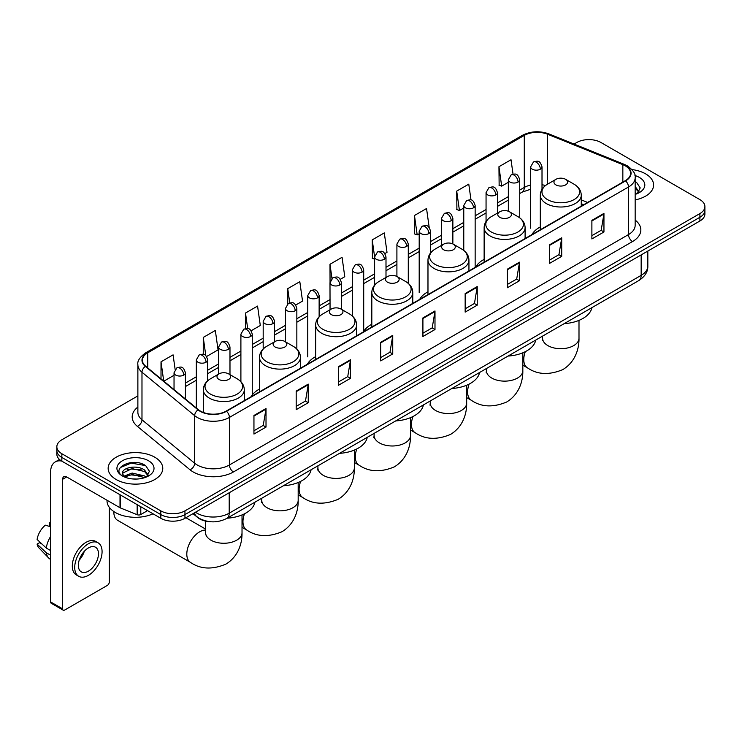 <?xml version="1.0" encoding="UTF-8"?>
<svg xmlns="http://www.w3.org/2000/svg" width="742" height="742" viewBox="0 0 742 742"><rect width="100%" height="100%" fill="white"/><g stroke="black" fill="none" stroke-linecap="round" stroke-linejoin="round"><path stroke-width="1.11" d="M259.496 389.068A30.153 17.409 0 0 0 251.176 396.682M315.656 356.642A30.153 17.409 0 0 0 307.336 364.257M371.816 324.217A30.153 17.409 0 0 0 363.497 331.832M427.976 291.792A30.153 17.409 0 0 0 419.666 299.406M484.136 259.366A30.153 17.409 0 0 0 475.826 266.981M540.306 226.941A30.153 17.409 0 0 0 531.986 234.555M583.583 204.764L581.264 203.827M210.524 521.737A17.066 9.85 180 0 1 197.734 517.564L192.994 513.659M137.873 395.903L61.846 439.793A17.066 9.85 0 0 0 56.846 446.758L56.846 454.197A17.066 9.85 0 0 0 61.846 461.162L160.81 518.296A17.066 9.85 0 0 0 184.953 518.296L699.901 220.995A17.066 9.85 0 0 0 704.9 214.03L704.9 210.311A17.066 9.85 0 0 1 699.901 217.276A17.066 9.85 0 0 0 704.9 210.311L704.9 206.601A17.066 9.85 0 0 0 699.901 199.626L600.937 142.492A17.066 9.85 0 0 0 576.794 142.492L574.067 144.059M56.846 446.758A17.066 9.85 0 0 0 61.846 453.733L160.81 510.867A17.066 9.85 0 0 0 184.953 510.867L184.953 514.586L699.901 217.276L184.953 514.586A17.066 9.85 0 0 1 160.81 514.586A17.066 9.85 0 0 0 184.953 514.586L184.953 518.296M61.846 453.733L61.846 457.443L160.81 514.586L61.846 457.443A17.066 9.85 0 0 1 56.846 450.477A17.066 9.85 0 0 0 61.846 457.443L61.846 461.162M645.586 173.851A27.306 15.768 0 0 0 631.952 169.575A27.306 15.768 0 0 1 645.586 173.851A27.306 15.768 0 0 1 653.591 184.999A27.306 15.768 0 0 0 645.586 173.851M154.781 457.211A27.306 15.768 0 0 0 125.018 453.798A27.306 15.768 0 0 0 108.156 468.36A27.306 15.768 0 0 0 116.16 479.508A27.306 15.768 0 0 0 145.924 482.931A27.306 15.768 0 0 0 162.776 468.36A27.306 15.768 0 0 0 154.781 457.211A27.306 15.768 0 0 0 125.018 453.798A27.306 15.768 0 0 0 108.156 468.36A27.306 15.768 0 0 0 116.16 479.508A27.306 15.768 0 0 0 145.924 482.931A27.306 15.768 0 0 0 162.776 468.36A27.306 15.768 0 0 0 154.781 457.211M625.274 165.837A18.207 10.509 180 0 1 630.607 173.266A18.207 10.509 180 0 1 625.274 180.696L226.189 411.105A18.207 10.509 180 0 1 198.402 409.705L145.71 366.26A18.207 10.509 180 0 1 142.418 360.232A18.207 10.509 180 0 1 147.751 352.802L524.279 135.415A18.207 10.509 180 0 1 547.596 134.237L622.844 164.659A18.207 10.509 180 0 1 625.274 165.837M625.599 165.642A18.661 10.778 0 0 0 623.104 164.436L547.856 134.024A18.661 10.778 0 0 0 523.963 135.23L147.435 352.617A18.661 10.778 0 0 0 145.339 366.409L198.031 409.853A18.661 10.778 0 0 0 226.514 411.291L625.599 180.881A18.661 10.778 0 0 0 625.599 165.642M253.95 415.474L253.95 434.061L266.016 427.086L266.016 408.508L253.95 415.474M253.95 430.759L263.243 425.389L265.97 409.12A4.554 2.625 -120 0 0 266.016 408.508M263.16 425.444L266.016 427.086M296.188 391.09L296.188 409.667L308.255 402.702L308.255 384.115L296.188 391.09M296.188 406.375L305.481 401.005L308.208 384.736A4.554 2.625 -120 0 0 308.255 384.115M305.407 401.051L308.255 402.702M338.435 366.696L338.435 385.284L350.502 378.309L350.502 359.731L338.435 366.696M338.435 381.982L347.729 376.621L350.456 360.343A4.554 2.625 -120 0 0 350.502 359.731M347.646 376.667L350.502 378.309M380.674 342.312L380.674 360.89L392.741 353.925L392.741 335.347L380.674 342.312M380.674 357.598L389.967 352.227L392.694 335.959A4.554 2.625 -120 0 0 392.741 335.347M389.884 352.274L392.741 353.925M591.884 220.374L591.884 238.952L603.951 231.986L603.951 213.399L591.884 220.374M591.884 235.659L601.178 230.289L603.905 214.021A4.554 2.625 -120 0 0 603.951 213.399M601.094 230.335L603.951 231.986M549.637 244.758L549.637 263.336L561.713 256.37L561.713 237.792L549.637 244.758M549.637 260.043L558.939 254.673L561.657 238.405A4.554 2.625 -120 0 0 561.713 237.792M558.856 254.719L561.713 256.37M507.398 269.142L507.398 287.729L519.465 280.764L519.465 262.176L507.398 269.142M507.398 284.427L516.692 279.066L519.419 262.798A4.554 2.625 -120 0 0 519.465 262.176M516.608 279.113L519.465 280.764M465.16 293.535L465.16 312.113L477.227 305.147L477.227 286.57L465.16 293.535M465.16 308.82L474.453 303.45L477.18 287.182A4.554 2.625 -120 0 0 477.227 286.57M474.37 303.497L477.227 305.147M422.912 317.919L422.912 336.506L434.988 329.531L434.988 310.954L422.912 317.919M422.912 333.204L432.215 327.843L434.933 311.575A4.554 2.625 -120 0 0 434.988 310.954M432.132 327.89L434.988 329.531M635.161 199.904A27.306 15.768 0 0 0 653.591 184.999A27.306 15.768 0 0 1 635.161 199.904M184.953 510.867L699.901 213.566A17.066 9.85 0 0 0 704.9 206.601M251.158 330.765L260.294 325.488L257.567 306.075L245.5 313.041L245.5 328.576M206.582 356.503L218.055 349.881L215.328 330.468L203.262 337.434L203.262 354.342M175.131 369.405L173.081 354.852L161.014 361.818L161.014 378.874M384.885 253.56L387.018 252.326L384.291 232.914L372.224 239.879L372.419 258.346M429.201 227.506L426.539 208.521L414.463 215.495L414.657 233.962M471.003 200.006L468.777 184.137L456.71 191.102L456.905 209.578M513.037 174.147L511.015 159.743L498.949 166.718L499.143 185.185M295.733 305.036L302.532 301.104L299.814 281.691L287.738 288.657L287.738 303.877M340.309 279.298L344.78 276.72L342.053 257.298L329.986 264.273L330.051 282.813M330.051 309.757L329.986 282.665M329.986 264.273L331.971 278.426M374.617 259.171L372.224 258.281M372.224 239.879L374.617 256.964A5.686 3.283 0 0 0 376.287 259.273A5.686 3.283 0 0 0 384.337 259.273A5.686 3.283 0 0 0 385.998 256.955C383.688 249.655 381.444 251.111 377.465 252.02A5.686 3.283 60 0 1 380.312 252.308A5.686 3.283 -120 0 1 384.337 259.273M414.463 215.495L417.19 234.908L419.193 233.749M417.19 234.908L414.463 233.888M456.71 191.102L459.437 210.515L463.769 208.01M459.437 210.515L456.71 209.504M498.949 166.718L501.675 186.131L508.344 182.282M501.675 186.131L498.949 185.11M287.738 288.657L289.742 302.912M245.5 313.041L247.68 328.576M203.262 337.434L205.812 355.659M163.815 381.193L174.036 375.294M161.014 361.818L163.722 381.11M635.161 192.438L636.877 193.783M635.161 193.912L635.644 194.237M635.161 186.539L639.066 191.779M635.161 188.014L638.769 192.169M635.161 194.395A18.55 10.713 0 0 0 639.391 192.568A18.55 10.713 0 0 0 639.391 177.421A18.55 10.713 0 0 0 634.948 175.529M637.313 193.606L640.216 187.902L636.543 182.356M635.161 181.669L636.293 182.189M555.953 184.906A6.826 3.942 0 0 0 565.608 184.906A6.826 3.942 0 0 0 565.608 179.323L574.085 184.22A18.819 10.861 0 0 1 574.085 199.589A18.819 10.861 0 0 1 547.475 199.589A18.819 10.861 0 0 1 547.475 184.22C542.847 186.975 540.454 190.629 540.306 195.192A20.479 11.826 0 0 0 546.298 203.549A20.479 11.826 0 0 0 568.622 206.109A20.479 11.826 0 0 0 581.264 195.192C581.116 190.629 578.723 186.975 574.085 184.22L565.608 179.323A6.826 3.942 0 0 0 555.953 179.323A6.826 3.942 0 0 0 555.953 184.906M564.18 323.642A31.294 18.068 0 0 0 591.893 307.642M499.793 217.323A6.826 3.942 0 0 0 509.448 217.323A6.826 3.942 0 0 0 509.448 211.748L517.925 216.645A18.819 10.861 0 0 1 517.925 232.005A18.819 10.861 0 0 1 491.315 232.005A18.819 10.861 0 0 1 491.315 216.645C486.687 219.4 484.294 223.054 484.136 227.608A20.479 11.826 0 0 0 490.137 235.975A20.479 11.826 0 0 0 512.462 238.534A20.479 11.826 0 0 0 525.104 227.608C524.956 223.054 522.563 219.4 517.925 216.645L509.448 211.748A6.826 3.942 0 0 0 499.793 211.748A6.826 3.942 0 0 0 499.793 217.323M508.02 356.067A31.294 18.068 0 0 0 535.733 340.068M443.633 249.748A6.826 3.942 0 0 0 453.288 249.748A6.826 3.942 0 0 0 453.288 244.174L461.765 249.071A18.819 10.861 0 0 1 461.765 264.43A18.819 10.861 0 0 1 435.155 264.43A18.819 10.861 0 0 1 435.155 249.071C430.527 251.826 428.134 255.48 427.976 260.034A20.479 11.826 0 0 0 433.977 268.4A20.479 11.826 0 0 0 456.302 270.96A20.479 11.826 0 0 0 468.944 260.034C468.796 255.48 466.403 251.826 461.765 249.071L453.288 244.174A6.826 3.942 0 0 0 443.633 244.174A6.826 3.942 0 0 0 443.633 249.748M451.859 388.493A31.294 18.068 0 0 0 479.564 372.493M387.472 282.173A6.826 3.942 0 0 0 397.128 282.173A6.826 3.942 0 0 0 397.128 276.599L405.605 281.496A18.819 10.861 0 0 1 405.605 296.856A18.819 10.861 0 0 1 378.995 296.856A18.819 10.861 0 0 1 378.995 281.496C374.358 284.251 371.965 287.905 371.816 292.459A20.479 11.826 0 0 0 377.817 300.825A20.479 11.826 0 0 0 400.142 303.385A20.479 11.826 0 0 0 412.784 292.459C412.626 287.905 410.243 284.251 405.605 281.496L397.128 276.599A6.826 3.942 0 0 0 387.472 276.599A6.826 3.942 0 0 0 387.472 282.173M395.699 420.918A31.294 18.068 0 0 0 423.404 404.919M331.312 314.599A6.826 3.942 0 0 0 340.968 314.599A6.826 3.942 0 0 0 340.968 309.024L349.445 313.922A18.819 10.861 0 0 1 349.445 329.281A18.819 10.861 0 0 1 322.835 329.281A18.819 10.861 0 0 1 322.835 313.922C318.197 316.676 315.804 320.331 315.656 324.885A20.479 11.826 0 0 0 321.657 333.251A20.479 11.826 0 0 0 343.973 335.811A20.479 11.826 0 0 0 356.624 324.885C356.466 320.331 354.073 316.676 349.445 313.922L340.968 309.024A6.826 3.942 0 0 0 331.312 309.024A6.826 3.942 0 0 0 331.312 314.599M339.539 453.343A31.294 18.068 0 0 0 367.244 437.344M275.152 347.024A6.826 3.942 0 0 0 284.807 347.024A6.826 3.942 0 0 0 284.807 341.45L293.285 346.347A18.819 10.861 0 0 1 293.285 361.706A18.819 10.861 0 0 1 266.675 361.706A18.819 10.861 0 0 1 266.675 346.347C262.037 349.092 259.644 352.756 259.496 357.31A20.479 11.826 0 0 0 265.497 365.676A20.479 11.826 0 0 0 287.813 368.236A20.479 11.826 0 0 0 300.454 357.31C300.306 352.756 297.913 349.092 293.285 346.347L284.807 341.45A6.826 3.942 0 0 0 275.152 341.45A6.826 3.942 0 0 0 275.152 347.024M283.37 485.769A31.294 18.068 0 0 0 311.083 469.769M113.832 511.544A18.207 10.509 120 0 0 113.823 511.98A18.207 10.509 120 0 0 117.598 520.318L190.573 562.455A18.207 10.509 -60 0 1 187.782 547.865A18.207 10.509 -60 0 1 199.672 531.819A18.207 10.509 -60 0 1 205.608 530.066M218.983 379.45A6.826 3.942 0 0 0 228.638 379.45A6.826 3.942 0 0 0 228.638 373.875L237.115 378.772A18.819 10.861 0 0 1 237.115 394.132A18.819 10.861 0 0 1 210.515 394.132A18.819 10.861 0 0 1 210.515 378.772C205.877 381.518 203.484 385.172 203.336 389.736A20.479 11.826 0 0 0 209.327 398.092A20.479 11.826 0 0 0 231.652 400.661A20.479 11.826 0 0 0 244.294 389.736C244.146 385.172 241.753 381.518 237.115 378.772L228.638 373.875A6.826 3.942 0 0 0 218.983 373.875A6.826 3.942 0 0 0 218.983 379.45M227.21 518.194A31.294 18.068 0 0 0 254.923 502.195M140.794 506.74L140.794 514.531L147.537 510.635M61.651 461.051A22.761 13.143 -120 0 0 55.298 461.895A22.761 13.143 -120 0 0 50.586 472.311L50.586 601.92L62.653 608.885L62.653 479.276A5.686 3.283 60 0 1 63.831 476.67A5.686 3.283 60 0 1 66.678 476.958L120.009 507.751L120.009 494.738M62.653 608.885A2.847 1.642 120 0 0 63.237 610.193L51.17 603.218A2.847 1.642 -60 0 1 50.586 601.92M63.237 610.193A2.847 1.642 120 0 0 64.665 610.045L107.312 585.429A2.847 1.642 120 0 0 109.315 581.941L109.315 507.342M140.794 514.531A2.847 1.642 180 0 1 137.159 514.707L120.39 507.927A2.847 1.642 180 0 1 120.009 507.751M88.4 571.164A14.228 8.208 120 0 0 97.694 558.633A14.228 8.208 120 0 0 95.514 547.234A14.228 8.208 120 0 0 88.4 547.939A14.228 8.208 120 0 0 79.106 560.47A14.228 8.208 120 0 0 81.286 571.869A14.228 8.208 120 0 0 88.4 571.164M79.209 560.145A14.228 8.208 120 0 0 84.31 551.297M50.586 523.212L49.38 522.85L49.38 525.707L50.586 526.403M98.074 542.801L95.662 541.41A19.348 11.167 120 0 0 85.989 542.365A19.348 11.167 120 0 0 73.347 559.412A19.348 11.167 120 0 0 76.315 574.911L78.726 576.302A19.348 11.167 120 0 0 88.4 575.347A19.348 11.167 120 0 0 101.033 558.299A19.348 11.167 120 0 0 98.074 542.801A19.348 11.167 120 0 0 88.4 543.756A19.348 11.167 120 0 0 75.758 560.804A19.348 11.167 120 0 0 78.726 576.302M50.586 536.512A18.773 10.842 120 0 0 46.31 548.078L37.1 539.462A14.794 8.542 120 0 1 45.355 525.169L50.586 526.755M50.586 550.545L46.31 548.078M42.081 544.127L39.576 542.68L37.1 544.109L46.31 552.725L50.586 555.192M46.31 552.725A18.773 10.842 120 0 0 48.629 557.975A18.773 10.842 120 0 0 50.048 559.088L50.586 559.403M50.586 522.507A14.794 8.542 120 0 0 49.38 522.85M37.1 544.109A14.794 8.542 120 0 0 38.853 547.791L48.629 557.975M107.024 500.247L107.024 500.878A28.446 16.426 0 0 0 115.353 512.49A28.446 16.426 0 0 0 153.028 513.807M132.382 478.924L136.676 479.044M123.858 476.197L132.141 473.044L144.56 475.947L146.063 477.152M124.619 476.995L132.141 474.518L144.829 477.607M123.988 476.772L122.662 473.656A12.855 7.42 0 0 0 124.739 477.097M148.252 475.149L144.56 470.048C136.843 464.288 120.965 467.84 122.662 473.656L122.615 473.09M122.69 473.841L123.051 472.886L132.141 468.619L144.56 471.522L147.964 475.529M146.508 476.967L149.411 471.263L145.738 465.726C132.725 456.376 109.593 468.694 122.949 476.253L123.608 476.661M148.585 460.791A18.55 10.713 0 0 0 122.356 460.791A18.55 10.713 0 0 0 122.356 475.937A18.55 10.713 0 0 0 148.585 475.937A18.55 10.713 0 0 0 148.585 460.791M120.241 467.59L131.13 463.119L145.488 465.559M127.04 469.76L131.13 469.018L141.379 469.899M127.04 475.659L131.13 474.917L141.379 475.798M195.489 512.212A22.761 13.143 0 0 0 197.02 513.186A22.761 13.143 0 0 0 229.204 513.186L641.162 275.347A22.761 13.143 0 0 0 647.831 266.053C647.998 271.702 644.993 276.534 638.806 280.559L226.848 518.398A11.38 6.567 60 0 0 229.204 513.186L229.204 492.753M641.162 254.905L641.162 275.347A11.38 6.567 60 0 1 638.806 280.559M194.571 512.75A11.38 7.615 129.5 0 0 196.556 516.451L193.096 513.594M699.901 220.995L699.901 213.566M160.81 518.296L160.81 510.867M635.161 220.086A28.446 16.426 180 0 1 632.518 241.549L233.433 471.958A5.686 3.283 60 0 1 229.408 464.993L628.493 234.583A22.761 13.143 0 0 0 635.161 225.29L635.161 177.728A22.761 13.143 180 0 1 628.493 187.012A5.686 3.283 -120 0 0 625.599 180.881M233.433 471.958A28.446 16.426 180 0 1 193.198 471.958A28.446 16.426 180 0 1 190.008 469.769L137.326 426.325A28.446 16.426 180 0 1 137.873 407.052M197.224 464.993A22.761 13.143 0 0 0 229.408 464.993L229.408 417.421A22.761 13.143 180 0 1 194.673 415.668L141.982 372.224A22.761 13.143 180 0 1 137.873 364.693L137.873 412.264A22.761 13.143 0 0 0 141.982 419.796L194.673 463.24A22.761 13.143 0 0 0 197.224 464.993M635.161 177.728C635.913 174.166 633.306 170.206 627.315 165.828L624.319 164.381A5.686 2.662 112 0 0 623.104 164.436M624.319 164.381L549.08 133.959C539.657 130.62 530.706 131.111 522.238 135.415A5.686 3.283 60 0 1 523.963 135.23M147.435 352.617A5.686 3.283 -120 0 0 145.71 352.793C139.811 357.041 137.196 361.011 137.873 364.693M145.339 366.409A5.686 3.803 129.5 0 0 141.982 372.224L141.982 419.796A5.686 3.803 -50.5 0 1 137.326 426.325M549.08 133.959A5.686 2.662 112 0 0 547.856 134.024M198.031 409.853A5.686 3.803 129.5 0 0 194.673 415.668L194.673 463.24A5.686 3.803 -50.5 0 1 190.008 469.769M226.514 411.291A5.686 3.283 60 0 1 229.408 417.421L628.493 187.012L628.493 234.583A5.686 3.283 60 0 0 632.518 241.549M147.751 352.802L147.751 367.939M622.844 164.659L622.844 182.105M547.596 134.237L547.596 184.155M587.608 202.445L581.264 199.876M545.509 185.537A18.207 10.509 0 0 0 542.012 184.749M530.632 185.064A18.207 10.509 0 0 0 524.279 187.438L519.725 190.073M524.279 135.415L524.279 187.438A10.24 5.908 60 0 1 522.164 192.132L519.725 193.532M508.344 196.639L497.437 202.937M486.056 209.513L475.149 215.811M463.769 222.377L452.861 228.675M441.481 235.242L430.573 241.54M419.193 248.116L408.286 254.413M396.905 260.98L385.998 267.278M374.617 273.844L363.71 280.142M352.329 286.718L341.422 293.016M330.051 299.582L319.134 305.88M307.763 312.447L296.846 318.745M285.475 325.321L274.559 331.618M263.187 338.185L252.271 344.483M240.9 351.049L229.983 357.347M218.612 363.923L207.695 370.221M196.324 376.788L185.417 383.085M422.912 318.513L434.933 311.575M465.16 294.12L477.18 287.182M507.398 269.736L519.419 262.798M549.637 245.342L561.657 238.405M591.884 220.958L603.905 214.021M380.674 342.897L392.694 335.959M338.435 367.29L350.456 360.343M296.188 391.674L308.208 384.736M253.95 416.067L265.97 409.12M578.992 320.377L578.992 338.204A18.207 10.509 180 0 1 573.659 345.633A18.207 10.509 180 0 1 547.911 345.633A18.207 10.509 180 0 1 542.578 338.204L542.337 340.346M578.992 338.204C579.233 348.721 575.236 362.087 562.816 369.599C549.201 375.267 537.449 374.71 527.543 367.902A18.207 10.509 -60 0 1 525.299 351.671M522.832 352.802L522.832 370.629A18.207 10.509 180 0 1 517.499 378.058A18.207 10.509 180 0 1 491.751 378.058A18.207 10.509 180 0 1 486.418 370.629L486.177 372.772M522.832 370.629C523.073 381.147 519.075 394.512 506.656 402.016C493.04 407.692 481.289 407.126 471.383 400.328A18.207 10.509 -60 0 1 469.139 384.096M466.672 385.228L466.672 403.054A18.207 10.509 180 0 1 461.338 410.484A18.207 10.509 180 0 1 435.591 410.484A18.207 10.509 180 0 1 430.258 403.054L430.017 405.197M466.672 403.054C466.913 413.572 462.915 426.938 450.496 434.441C436.88 440.117 425.12 439.552 415.223 432.753A18.207 10.509 -60 0 1 412.979 416.522M410.502 417.653L410.502 435.471A18.207 10.509 180 0 1 405.169 442.909A18.207 10.509 180 0 1 379.422 442.909A18.207 10.509 180 0 1 374.098 435.471L373.857 437.622M410.502 435.471C410.753 445.998 406.755 459.363 394.336 466.866C380.72 472.543 368.959 471.977 359.054 465.178A18.207 10.509 -60 0 1 356.809 448.938M354.342 450.079L354.342 467.896A18.207 10.509 180 0 1 349.009 475.334A18.207 10.509 180 0 1 323.262 475.334A18.207 10.509 180 0 1 317.928 467.896L317.697 470.048M354.342 467.896C354.593 478.423 350.586 491.788 338.167 499.292C324.56 504.968 312.799 504.402 302.894 497.604A18.207 10.509 -60 0 1 300.649 481.363M298.182 482.495L298.182 500.321A18.207 10.509 180 0 1 292.849 507.76A18.207 10.509 180 0 1 267.101 507.76A18.207 10.509 180 0 1 261.768 500.321L261.536 502.473M298.182 500.321C298.423 510.848 294.426 524.214 282.006 531.717C268.4 537.394 256.639 536.828 246.734 530.029A18.207 10.509 -60 0 1 244.489 513.789M242.022 514.92L242.022 532.747A18.207 10.509 180 0 1 236.689 540.185A18.207 10.509 180 0 1 210.941 540.185A18.207 10.509 180 0 1 205.608 532.747L205.367 534.899M540.343 169.204A5.686 3.283 0 0 0 542.012 166.876C539.703 159.576 537.458 161.033 533.479 161.951A5.686 3.283 60 0 1 536.327 162.229A5.686 3.283 -120 0 1 540.343 169.204A5.686 3.283 0 0 1 532.302 169.204A5.686 3.283 0 0 1 530.632 166.876L533.479 161.951M518.055 182.068A5.686 3.283 0 0 0 519.725 179.75C517.415 172.45 515.171 173.897 511.192 174.815A5.686 3.283 60 0 1 514.039 175.103A5.686 3.283 -120 0 1 518.055 182.068A5.686 3.283 0 0 1 510.014 182.068A5.686 3.283 0 0 1 508.344 179.75L511.192 174.815M495.777 194.933A5.686 3.283 0 0 0 497.437 192.614C495.127 185.315 492.883 186.771 488.904 187.689A5.686 3.283 60 0 1 491.751 187.967A5.686 3.283 -120 0 1 495.777 194.933A5.686 3.283 0 0 1 487.726 194.933A5.686 3.283 0 0 1 486.056 192.614L488.904 187.689M473.489 207.806A5.686 3.283 0 0 0 475.149 205.478C472.839 198.179 470.595 199.635 466.616 200.553A5.686 3.283 60 0 1 469.463 200.832A5.686 3.283 -120 0 1 473.489 207.806A5.686 3.283 0 0 1 465.438 207.806A5.686 3.283 0 0 1 463.769 205.478L466.616 200.553M451.201 220.671A5.686 3.283 0 0 0 452.861 218.352C450.552 211.053 448.307 212.5 444.328 213.418A5.686 3.283 60 0 1 447.176 213.705A5.686 3.283 -120 0 1 451.201 220.671A5.686 3.283 0 0 1 443.15 220.671A5.686 3.283 0 0 1 441.481 218.352L444.328 213.418M428.913 233.535A5.686 3.283 0 0 0 430.573 231.216C428.264 223.917 426.019 225.373 422.04 226.291A5.686 3.283 60 0 1 424.888 226.57A5.686 3.283 -120 0 1 428.913 233.535A5.686 3.283 0 0 1 420.862 233.535A5.686 3.283 0 0 1 419.193 231.216L422.04 226.291M406.625 246.409A5.686 3.283 0 0 0 408.286 244.081C405.976 236.781 403.731 238.238 399.752 239.156A5.686 3.283 60 0 1 402.6 239.434A5.686 3.283 -120 0 1 406.625 246.409A5.686 3.283 0 0 1 398.575 246.409A5.686 3.283 0 0 1 396.905 244.081L399.752 239.156M362.05 272.138A5.686 3.283 0 0 0 363.71 269.819C361.4 262.52 359.156 263.976 355.177 264.894A5.686 3.283 60 0 1 358.024 265.172A5.686 3.283 -120 0 1 362.05 272.138A5.686 3.283 0 0 1 353.999 272.138A5.686 3.283 0 0 1 352.329 269.819L355.177 264.894M339.762 285.011A5.686 3.283 0 0 0 341.422 282.683C339.113 275.393 336.868 276.84 332.889 277.758A5.686 3.283 60 0 1 335.736 278.037A5.686 3.283 -120 0 1 339.762 285.011A5.686 3.283 0 0 1 331.711 285.011A5.686 3.283 0 0 1 330.051 282.683L332.889 277.758M317.474 297.876A5.686 3.283 0 0 0 319.134 295.557C316.825 288.258 314.58 289.714 310.601 290.623A5.686 3.283 60 0 1 313.449 290.91A5.686 3.283 -120 0 1 317.474 297.876A5.686 3.283 0 0 1 309.423 297.876A5.686 3.283 0 0 1 307.763 295.557L310.601 290.623M295.186 310.74A5.686 3.283 0 0 0 296.846 308.422C294.537 301.122 292.292 302.578 288.313 303.497A5.686 3.283 60 0 1 291.161 303.775A5.686 3.283 -120 0 1 295.186 310.74A5.686 3.283 0 0 1 287.135 310.74A5.686 3.283 0 0 1 285.475 308.422L288.313 303.497M272.898 323.614A5.686 3.283 0 0 0 274.559 321.286C272.249 313.996 270.014 315.443 266.026 316.361A5.686 3.283 60 0 1 268.873 316.648A5.686 3.283 -120 0 1 272.898 323.614A5.686 3.283 0 0 1 264.848 323.614A5.686 3.283 0 0 1 263.187 321.286L266.026 316.361M250.61 336.478A5.686 3.283 0 0 0 252.271 334.16C249.971 326.86 247.726 328.316 243.738 329.225A5.686 3.283 60 0 1 246.585 329.513A5.686 3.283 -120 0 1 250.61 336.478A5.686 3.283 0 0 1 242.56 336.478A5.686 3.283 0 0 1 240.9 334.16L243.738 329.225M228.323 349.343A5.686 3.283 0 0 0 229.983 347.024C227.683 339.725 225.438 341.181 221.45 342.099A5.686 3.283 60 0 1 224.297 342.377A5.686 3.283 -120 0 1 228.323 349.343A5.686 3.283 0 0 1 220.272 349.343A5.686 3.283 0 0 1 218.612 347.024L221.45 342.099M206.035 362.217A5.686 3.283 0 0 0 207.695 359.889C205.395 352.598 203.15 354.045 199.162 354.964A5.686 3.283 60 0 1 202.01 355.251A5.686 3.283 -120 0 1 206.035 362.217A5.686 3.283 0 0 1 197.984 362.217A5.686 3.283 0 0 1 196.324 359.889L199.162 354.964M183.747 375.081A5.686 3.283 0 0 0 185.417 372.762C183.107 365.463 180.863 366.919 176.874 367.837A5.686 3.283 60 0 1 179.722 368.115A5.686 3.283 -120 0 1 183.747 375.081A5.686 3.283 0 0 1 175.696 375.081A5.686 3.283 0 0 1 174.036 372.762L176.874 367.837M62.653 479.276L66.678 476.958M120.39 494.96L120.39 507.927M137.159 514.707L137.159 504.643M226.848 518.398C217.694 522.999 208.539 522.999 199.375 518.398L196.556 516.451M647.831 266.053L647.831 251.056M522.238 135.415L145.71 352.793M530.632 189.247L522.164 192.132M508.344 200.108L497.437 206.406M486.056 212.973L475.149 219.27M463.769 225.837L452.861 232.135M441.481 238.711L430.573 245.008M419.193 251.575L408.286 257.873M396.905 264.44L385.998 270.737M374.617 277.313L363.71 283.611M352.329 290.178L341.422 296.475M330.051 303.042L319.134 309.349M307.763 315.916L296.846 322.213M285.475 328.78L274.559 335.078M263.187 341.654L252.271 347.952M240.9 354.518L229.983 360.816M218.612 367.383L207.695 373.68M196.324 380.256L185.417 386.554M583.713 204.69L581.264 203.707M527.543 367.902L522.832 365.185M581.264 206.109L581.264 195.192M540.306 229.751L540.306 195.192M555.953 179.323L547.475 184.22M542.578 336.117L542.578 338.204M471.383 400.328L466.672 397.61M525.104 238.525L525.104 227.608M484.136 262.176L484.136 227.608M499.793 211.748L491.315 216.645M486.418 368.542L486.418 370.629M415.223 432.753L410.502 430.035M468.944 270.951L468.944 260.034M427.976 294.602L427.976 260.034M443.633 244.174L435.155 249.071M430.258 400.968L430.258 403.054M359.054 465.178L354.342 462.461M412.784 303.376L412.784 292.459M371.816 327.027L371.816 292.459M387.472 276.599L378.995 281.496M374.098 433.393L374.098 435.471M302.894 497.604L298.182 494.877M356.624 335.801L356.624 324.885M315.656 359.453L315.656 324.885M331.312 309.024L322.835 313.922M317.928 465.809L317.928 467.896M246.734 530.029L242.022 527.302M300.454 368.227L300.454 357.31M259.496 391.878L259.496 357.31M275.152 341.45L266.675 346.347M261.768 498.234L261.768 500.321M242.022 532.747C242.263 543.274 238.265 556.639 225.846 564.143C212.24 569.819 200.479 569.253 190.573 562.455M244.294 400.652L244.294 389.736M203.336 412.469L203.336 389.736M218.983 373.875L210.515 378.772M205.608 529.083L185.936 517.731M205.608 521.116L205.608 532.747M542.012 189.321L542.012 166.876M530.632 228.202L530.632 166.876M519.725 217.823L519.725 179.75M508.344 211.238L508.344 179.75M497.437 213.112L497.437 192.614M486.056 221.422L486.056 192.614M475.149 266.805L475.149 205.478M463.769 250.406L463.769 205.478M452.861 243.951L452.861 218.352M441.481 245.417L441.481 218.352M430.573 252.92L430.573 231.216M419.193 292.534L419.193 231.216M408.286 283.388L408.286 244.081M396.905 276.478L396.905 244.081M385.998 277.452L385.998 256.955M374.617 285.086L374.617 256.955L377.465 252.02M363.71 331.136L363.71 269.819M352.329 315.99L352.329 269.819M341.422 309.293L341.422 282.683M319.134 316.76L319.134 295.557M307.763 356.874L307.763 295.557M296.846 349.055L296.846 308.422M285.475 341.839L285.475 308.422M274.559 341.793L274.559 321.286M263.187 348.981L263.187 321.286M252.271 394.967L252.271 334.16M240.9 381.694L240.9 334.16M229.983 374.654L229.983 347.024M218.612 374.098L218.612 347.024M207.695 380.767L207.695 359.889M196.324 407.989L196.324 359.889M185.417 398.992L185.417 372.762M174.036 389.615L174.036 372.762M55.298 461.895L59.499 459.465"/></g></svg>
